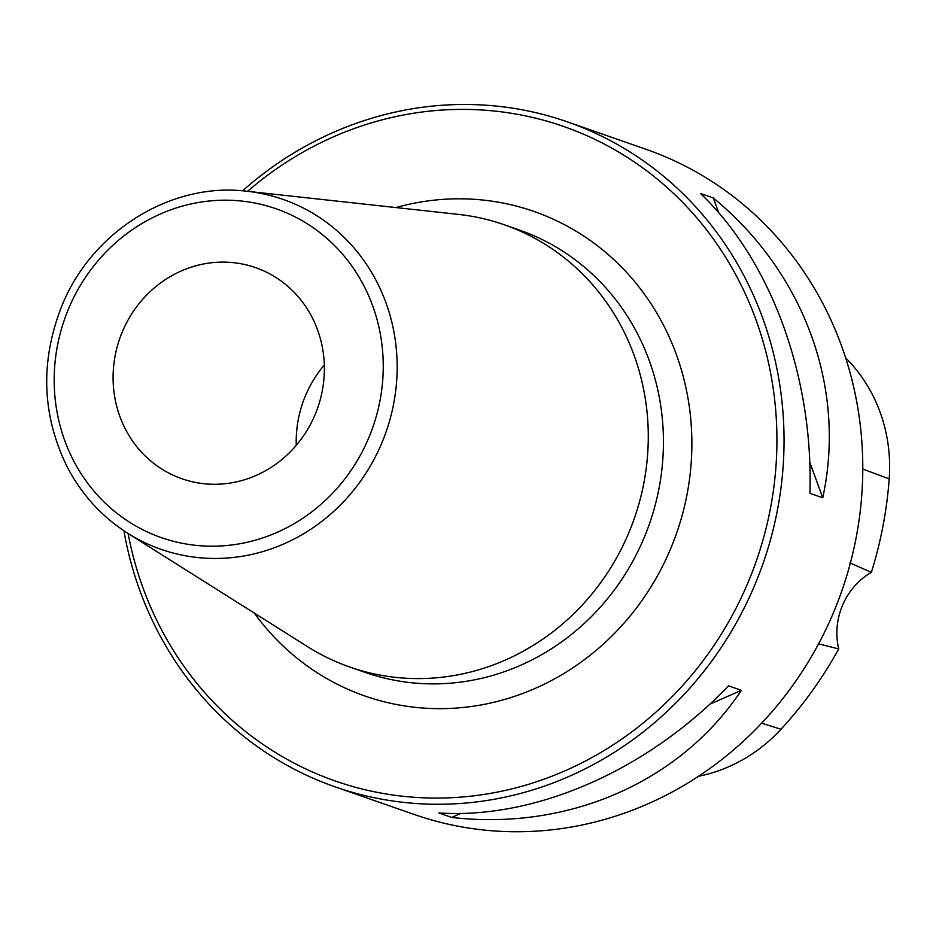 <?xml version="1.0" encoding="UTF-8"?>
<svg xmlns="http://www.w3.org/2000/svg" width="936" height="936" viewBox="0 0 936 936"><rect width="100%" height="100%" fill="white"/><g stroke="black" fill="none" stroke-linecap="round" stroke-linejoin="round"><path stroke-width="1.4" d="M242.553 190.839A352.193 330.326 109.2 0 1 567.356 121.844A352.193 330.326 109.2 0 1 588.299 130.022A352.193 330.326 109.2 0 1 759.026 574.482A352.193 330.326 109.2 0 1 335.217 786.895A352.193 330.326 109.2 0 1 123.915 530.759M335.217 786.895L413.958 814.378A352.193 330.326 -70.8 0 0 837.767 601.965A352.193 330.326 -70.8 0 0 667.04 157.505A352.193 330.326 -70.8 0 0 646.097 149.327L567.356 121.844M700.514 193.495L713.326 197.964C804.41 272.832 846.6 388.463 822.744 497.788L809.921 493.319C813.524 376.915 771.334 261.284 700.514 193.495M728.594 685.854L741.406 690.323C680.413 781.899 568.667 830.911 451.655 817.432L438.844 812.951C535.591 819.363 647.338 770.351 728.594 685.854M698.513 776.272A157.037 147.28 -70.8 0 0 780.998 729.249A391.833 367.497 -70.8 0 0 838.714 648.952L818.59 643.851M845.653 357.856A157.037 147.28 -70.8 0 1 889.2 478.893A391.833 367.497 -70.8 0 1 871.369 572.341L849.9 562.899M871.369 572.341A67.088 62.923 -70.8 0 0 838.714 648.952M128.103 533.485A346.601 325.073 -70.8 0 0 652.86 714.847A346.601 325.073 -70.8 0 0 584.286 134.527A346.601 325.073 -70.8 0 0 247.537 191.33M713.326 197.964L718.743 212.8M809.757 462.208L822.744 497.788M741.406 690.323L709.816 704.188M460.816 813.407L451.655 817.432M247.069 191.272L458.535 214.414A234.234 219.691 109.2 0 1 504.165 224.722A234.234 219.691 109.2 0 1 628.653 533.157A234.234 219.691 109.2 0 1 349.771 667.029A234.234 219.691 109.2 0 1 307.64 646.706L127.706 533.239C101.778 516.707 81.549 494.489 67.041 466.584C42.05 415.338 40.108 362.302 61.214 307.499C90.675 231.941 170.797 181.631 247.069 191.272A185.293 173.78 109.2 0 1 381.642 443.407A185.293 173.78 109.2 0 1 127.706 533.239M122.452 331.531A111.805 104.867 109.2 0 1 255.575 267.626A111.805 104.867 109.2 0 1 317.737 407.757A111.805 104.867 109.2 0 1 181.876 478.752A111.805 104.867 109.2 0 1 122.452 331.531M296.267 445.314A111.805 104.867 109.2 0 1 305.569 395.448A111.805 104.867 109.2 0 1 324.312 364.981M780.998 729.249L761.623 723.189M889.2 478.893L862.793 469.041M395.881 207.558A256.604 240.657 109.2 0 1 549.28 217.421A256.604 240.657 109.2 0 1 637.989 605.955A256.604 240.657 109.2 0 1 254.335 613.092M349.771 667.029L364.935 672.329A234.234 219.691 -70.8 0 0 646.799 531.051A234.234 219.691 -70.8 0 0 533.251 235.451A234.234 219.691 -70.8 0 0 519.328 230.022L504.165 224.722M368.667 438.071A174.143 163.332 -70.8 0 0 202.422 201.86A174.143 163.332 -70.8 0 0 85.082 479.641A174.143 163.332 -70.8 0 0 368.667 438.071"/></g></svg>
